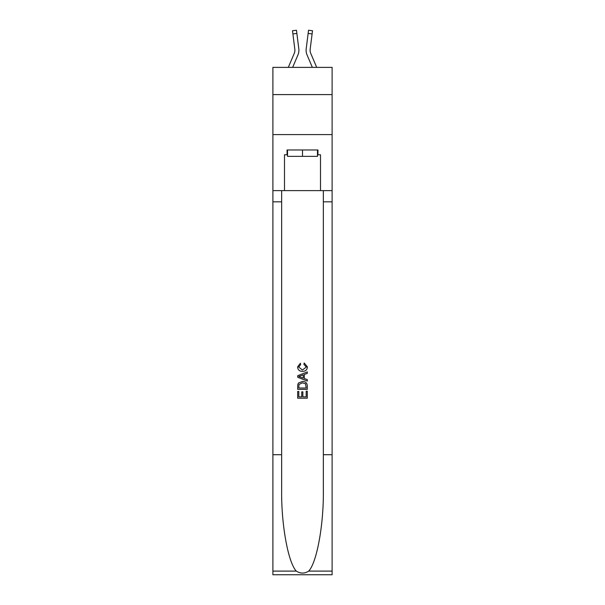 <?xml version="1.0" encoding="UTF-8"?>
<svg xmlns="http://www.w3.org/2000/svg" width="605" height="605" viewBox="0 0 605 605"><rect width="100%" height="100%" fill="white"/><g stroke="black" fill="none" stroke-linecap="round" stroke-linejoin="round"><path stroke-width="0.91" d="M332.107 94.592L332.107 67.382L272.893 67.382L272.893 94.592L332.107 94.592L332.107 134.605L272.893 134.605L272.893 94.592M292.646 67.382L297.94 54.957A12.002 12.002 -34.9 0 0 298.802 48.755L296.866 33.426L292.896 33.925L292.495 30.749L296.465 30.25L296.866 33.426M288.298 67.382L294.257 53.391A8.001 8.001 -28.1 0 0 294.9 50.276A8.001 8.001 -34.9 0 1 294.257 53.391A8.001 8.001 -34.9 0 0 294.9 50.276A8.001 8.001 -34.9 0 1 294.257 53.391A8.001 8.001 -34.9 0 0 294.9 50.276A8.001 8.001 -34.9 0 1 294.257 53.391A8.001 8.001 -34.9 0 0 294.9 50.276A8.001 8.001 -34.9 0 1 294.257 53.391A8.001 8.001 -34.9 0 0 294.9 50.276A8.001 8.001 -34.9 0 1 294.257 53.391A8.001 8.001 -34.9 0 0 294.9 50.276A8.001 8.001 -34.9 0 1 294.257 53.391A8.001 8.001 -34.9 0 0 294.9 50.276A8.001 8.001 -34.9 0 1 294.257 53.391A8.001 8.001 -34.9 0 0 294.9 50.276A8.001 8.001 -34.9 0 1 294.257 53.391A8.001 8.001 -34.9 0 0 294.9 50.276A8.001 8.001 -34.9 0 1 294.257 53.391A8.001 8.001 -34.9 0 0 294.9 50.276A8.001 8.001 -34.9 0 1 294.257 53.391A8.001 8.001 -34.9 0 0 294.9 50.276A8.001 8.001 -34.9 0 1 294.257 53.391A8.001 8.001 -34.9 0 0 294.9 50.276A8.001 8.001 -34.9 0 1 294.257 53.391A8.001 8.001 -34.9 0 0 294.9 50.276A8.001 8.001 -34.9 0 1 294.257 53.391A8.001 8.001 -34.9 0 0 294.9 50.276A8.001 8.001 -34.9 0 1 294.257 53.391A8.001 8.001 -34.9 0 0 294.9 50.276A8.001 8.001 -34.9 0 1 294.257 53.391A8.001 8.001 -34.9 0 0 294.9 50.276A8.001 8.001 -34.9 0 1 294.257 53.391A8.001 8.001 -34.9 0 0 294.9 50.276A8.001 8.001 -34.9 0 1 294.257 53.391A8.001 8.001 -34.9 0 0 294.9 50.276A8.001 8.001 -34.9 0 1 294.257 53.391A8.001 8.001 -34.9 0 0 294.9 50.276A8.001 8.001 -34.9 0 1 294.257 53.391A8.001 8.001 -34.9 0 0 294.9 50.276A8.001 8.001 -34.9 0 1 294.257 53.391A8.001 8.001 -34.9 0 0 294.9 50.276A8.001 8.001 -34.9 0 1 294.257 53.391A8.001 8.001 -34.9 0 0 294.9 50.276A8.001 8.001 -34.9 0 1 294.257 53.391A8.001 8.001 -34.9 0 0 294.9 50.276A8.001 8.001 -34.9 0 1 294.257 53.391A8.001 8.001 -34.9 0 0 294.9 50.276A8.001 8.001 -34.9 0 1 294.257 53.391A8.001 8.001 -34.9 0 0 294.832 49.255L292.896 33.925M298.741 48.271L298.802 48.755M316.702 67.382L310.743 53.391A8.001 8.001 28.1 0 1 310.1 50.268A8.001 8.001 34.9 0 0 310.743 53.391A8.001 8.001 34.9 0 1 310.1 50.268A8.001 8.001 34.9 0 0 310.743 53.391A8.001 8.001 34.9 0 1 310.1 50.268A8.001 8.001 34.9 0 0 310.743 53.391A8.001 8.001 34.9 0 1 310.1 50.268A8.001 8.001 34.9 0 0 310.743 53.391A8.001 8.001 34.9 0 1 310.1 50.268A8.001 8.001 34.9 0 0 310.743 53.391A8.001 8.001 34.9 0 1 310.1 50.268A8.001 8.001 34.9 0 0 310.743 53.391A8.001 8.001 34.9 0 1 310.1 50.268A8.001 8.001 34.9 0 0 310.743 53.391A8.001 8.001 34.9 0 1 310.1 50.268A8.001 8.001 34.9 0 0 310.743 53.391A8.001 8.001 34.9 0 1 310.1 50.268A8.001 8.001 34.9 0 0 310.743 53.391A8.001 8.001 34.9 0 1 310.1 50.268A8.001 8.001 34.9 0 0 310.743 53.391A8.001 8.001 34.9 0 1 310.1 50.268A8.001 8.001 34.9 0 0 310.743 53.391A8.001 8.001 34.9 0 1 310.1 50.268A8.001 8.001 34.9 0 0 310.743 53.391A8.001 8.001 34.9 0 1 310.1 50.268A8.001 8.001 34.9 0 0 310.743 53.391A8.001 8.001 34.9 0 1 310.1 50.268A8.001 8.001 34.9 0 0 310.743 53.391A8.001 8.001 34.9 0 1 310.1 50.268A8.001 8.001 34.9 0 0 310.743 53.391A8.001 8.001 34.9 0 1 310.1 50.268A8.001 8.001 34.9 0 0 310.743 53.391A8.001 8.001 34.9 0 1 310.1 50.268A8.001 8.001 34.9 0 0 310.743 53.391A8.001 8.001 34.9 0 1 310.1 50.268A8.001 8.001 34.9 0 0 310.743 53.391A8.001 8.001 34.9 0 1 310.1 50.268A8.001 8.001 34.9 0 0 310.743 53.391A8.001 8.001 34.9 0 1 310.1 50.268A8.001 8.001 34.9 0 0 310.743 53.391A8.001 8.001 34.9 0 1 310.1 50.268A8.001 8.001 34.9 0 0 310.743 53.391A8.001 8.001 34.9 0 1 310.1 50.268A8.001 8.001 34.9 0 0 310.743 53.391A8.001 8.001 34.9 0 1 310.1 50.268A8.001 8.001 34.9 0 0 310.743 53.391A8.001 8.001 34.9 0 1 310.1 50.268A8.001 8.001 34.9 0 0 310.743 53.391A8.001 8.001 34.9 0 1 310.168 49.255L312.104 33.925L308.134 33.426L308.535 30.25L312.505 30.749L312.104 33.925M312.354 67.382L307.06 54.957A12.002 12.002 34.9 0 1 306.198 48.755L308.134 33.426M310.115 50.646L310.168 49.255L310.115 50.646M317.466 149.972L317.466 156.37L287.534 156.37L287.534 149.972M302.5 149.972L302.5 156.37M306.19 391.201L306.19 396.865L302.863 396.865L306.19 396.865L306.19 391.201L307.295 391.201L307.295 398.219L297.698 398.219L297.698 391.45L297.698 398.219M301.759 391.821L301.759 396.865L298.802 396.865L301.759 396.865L301.759 391.821L302.863 391.821L302.863 396.865M298.522 382.98L297.834 384.372L298.522 382.98L302.447 381.475C305.517 381.46 307.136 382.942 307.295 385.914L307.295 389.355L297.698 389.355L297.698 386.073L297.698 389.355M304.224 363.008L303.907 364.361L304.224 363.008L307.423 366.933C307.159 369.882 305.495 371.364 302.424 371.379L302.424 371.379C299.475 371.319 297.857 369.844 297.569 366.955L300.36 363.257L300.655 364.611L298.681 367.023L302.417 370.026L306.312 367.053L303.907 364.361M308.694 571.097L332.107 571.097L332.107 574.75L272.893 574.75L272.893 454.71L281.65 454.71L281.65 490.398C281.227 524.512 288.146 562.612 296.306 571.097C300.435 573.729 304.557 573.729 308.694 571.097C316.854 562.612 323.773 524.512 323.35 490.398L323.35 190.62M297.698 375.728L297.698 377.255L307.295 381.067L297.698 377.255L297.698 375.728L307.295 371.916L297.698 375.728M323.35 454.71L332.107 454.71L332.107 134.605M272.893 454.71L272.893 134.605M281.65 190.62L281.65 454.71M332.107 571.097L332.107 454.71M272.893 190.62L284.494 190.62L284.494 154.774L287.534 154.774M317.466 154.774L317.943 154.774L317.943 149.972L287.057 149.972L287.057 154.774M317.943 154.774L320.506 154.774L320.506 190.62L332.107 190.62M284.494 190.62L320.506 190.62M307.295 371.916L307.295 373.353L304.345 374.442L304.345 378.533L307.295 379.63L307.295 381.067M300.579 377.149L303.234 378.133L303.234 374.85L298.802 376.491L300.579 377.149M303.234 374.85L303.234 378.125M297.698 386.073L297.834 384.372M305.51 383.751L306.19 388.002L305.51 383.751L302.424 382.829L298.999 384.47L298.802 388.002L306.19 388.002L298.802 388.002M297.698 391.45L298.802 391.45L298.802 396.865M294.885 50.646L294.832 49.255L294.885 50.646M306.115 50.843L306.1 50.253M306.198 48.755L306.259 48.271M323.35 201.828L332.107 201.828M281.65 201.828L272.893 201.828M272.893 571.097L296.306 571.097M292.495 30.749L296.465 30.25M308.535 30.25L312.505 30.749"/></g></svg>
